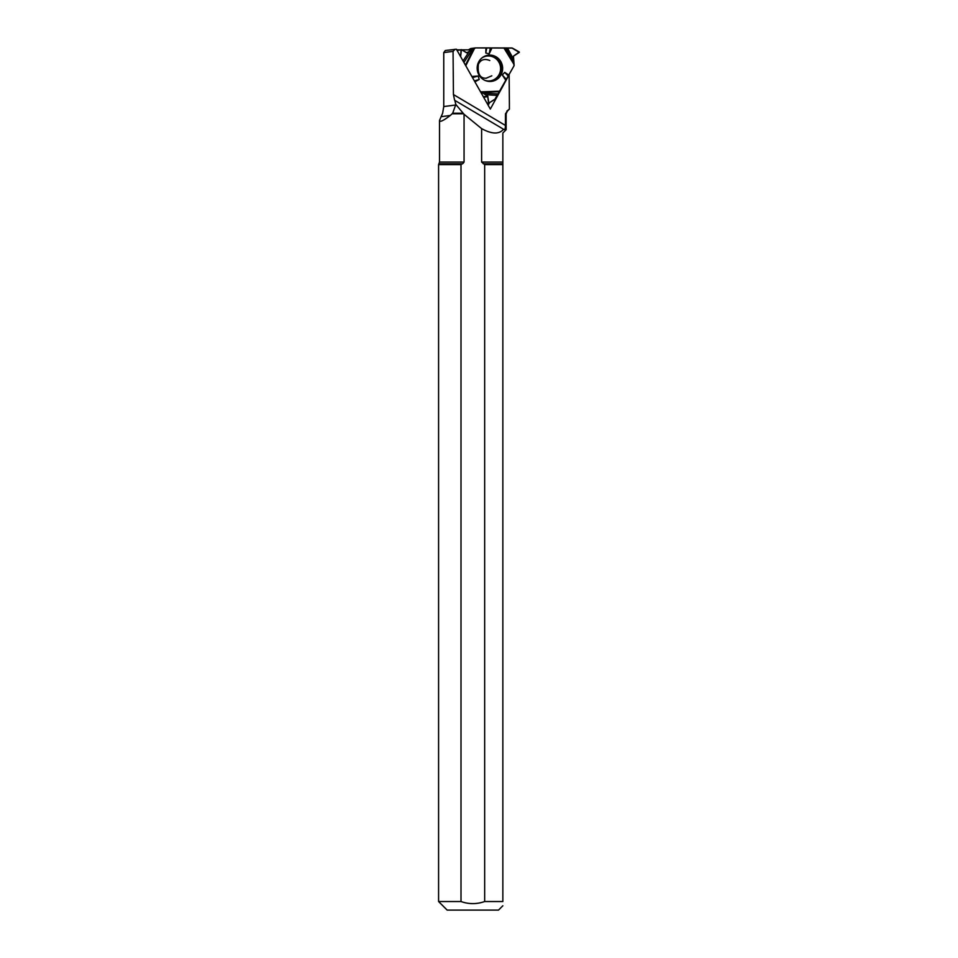 <?xml version="1.0" encoding="UTF-8"?>
<svg xmlns="http://www.w3.org/2000/svg" width="958" height="958" viewBox="0 0 958 958"><rect width="100%" height="100%" fill="white"/><g stroke="black" fill="none" stroke-linecap="round" stroke-linejoin="round"><path stroke-width="1.44" d="M486.927 103.069L488.867 103.069L495.166 99.021L514.003 65.851A0.946 0.91 -97.4 0 0 514.111 65.383L513.476 56.127L519.284 51.995L512.458 48.128L475.623 47.9A0.946 0.91 -97.4 0 0 475.168 48.032L470.534 48.63L468.522 49.84M488.508 102.865L487.718 96.207L480.425 91.465A0.946 0.91 -97.4 0 1 480.305 91.381L487.718 96.207L488.867 103.069L494.819 99.416L514.003 65.851L513.476 56.127L519.284 52.415L511.895 47.984L485.934 47.9L485.802 53.013L486.748 47.936M456.966 50.199L461.433 49.66L466.666 52.822L475.168 48.032M485.934 47.9L475.623 47.9L466.857 52.762L461.433 49.66L460.63 56.678L461.073 49.876L457.074 50.391M490.017 81.478A13.196 12.741 82.6 0 0 502.387 65.755A13.196 12.741 82.6 0 0 484.988 56.079A13.196 12.741 82.6 0 0 490.017 81.478M506.351 79.298L502.303 74.987L504.722 72.377L508.171 76.065M508.926 75.095L504.722 72.377M491.957 47.9L489.203 53.888L485.802 53.013M490.316 47.936L489.203 53.888M471.863 76.484L478.198 76.005L479.192 79.49L474.905 81.849M505.956 80.484L502.303 74.987M472.522 77.646L478.198 76.005M474.354 80.891L479.192 79.49M509.069 74.832L490.328 109.068L456.415 49.229L445.302 50.511L443.758 52.582L453.062 51.373L453.433 94.543L454.607 100.255L503.537 129.258C499.154 134.443 491.849 134.228 481.611 128.612L481.611 162.07L484.664 164.596L484.664 901.526L502.854 901.526L502.854 132.994L506.135 129.713L506.135 113.774L507.369 111.152L505.489 113.774L505.405 125.426C505.381 129.043 504.746 130.312 503.537 129.258L503.92 129.558M484.664 164.596L502.854 164.596M462.965 163.471L464.055 162.07L464.055 114.277L455.816 104.47L454.822 100.303M471.851 49.84L461.708 49.84M459.708 49.84L456.762 49.84M509.393 109.14L509.393 104.159L509.393 109.14L507.249 111.152M453.062 51.373L455.11 49.229M509.357 109.14L506.83 111.152M509.129 74.832L509.393 104.159M443.758 52.582L443.758 106.566L442.632 113.236L439.518 120.421L439.518 162.07L464.055 162.07M439.518 120.421C439.698 122.432 443.291 120.792 450.284 115.475L452.679 113.236L463.037 113.236M481.611 128.612L464.055 114.277M439.518 162.07L438.584 164.596L438.584 901.526L447.158 910.1L498.507 910.1L502.854 905.753M502.854 901.526C502.854 907.034 502.854 907.034 502.854 901.526M484.664 901.526C476.773 904.316 468.881 904.316 461.002 901.526L461.002 164.596L462.439 163.782L439.063 163.782M438.584 901.526L461.002 901.526M438.584 164.596L461.002 164.596M455.816 104.47L452.679 113.236M489.562 102.65L488.149 105.224M481.97 57.887A12.514 12.083 -97.4 0 1 500.088 65A12.514 12.083 -97.4 0 1 484.904 80.376M483.874 97.177L487.981 96.638M483.622 96.734L487.718 96.207M488.688 103.093L487.059 103.308M484.485 56.306A12.897 12.454 -97.4 0 1 501.034 66.234A12.897 12.454 -97.4 0 1 487.742 81.274M504.399 47.912L514.027 63.635M513.763 62.366L506.028 48.008M503.872 47.9L514.111 64.617M474.533 48.415L465.78 65.743M500.1 91.166L481.072 91.848M507.501 48.02L513.512 59.157M499.729 91.705L481.826 92.351M482.676 93.034L497.801 93.944M496.891 95.393L485.167 94.686M465.432 65.156L473.635 48.918M472.306 49.6L463.911 62.462M463.049 60.941L469.372 51.253M483.215 163.782L502.854 163.782M453.433 94.543L505.405 125.426M505.489 113.774L506.135 113.774M452.176 113.774L463.576 113.774M481.611 162.07L502.854 162.07M450.284 115.475L441.051 116.684M455.816 104.985L443.758 106.566M491.801 75.826L486.197 78.209C479.994 78.472 477.383 73.838 478.377 64.318C480.641 59.624 484.449 58.354 489.801 60.522M470.869 48.511L475.515 47.912M487.071 103.32L488.784 103.105M507.369 111.152L508.003 110.601"/></g></svg>
